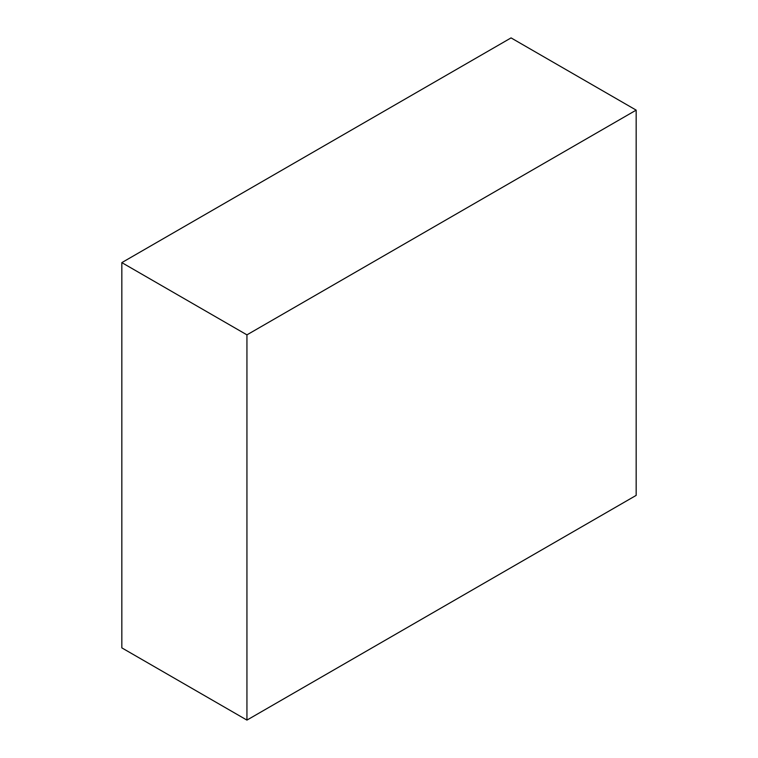 <?xml version="1.0" encoding="UTF-8"?>
<svg xmlns="http://www.w3.org/2000/svg" width="758" height="758" viewBox="0 0 758 758"><rect width="100%" height="100%" fill="white"/><g stroke="black" fill="none" stroke-linecap="round" stroke-linejoin="round"><path stroke-width="1.14" d="M636.17 110.128L511.063 37.9L121.83 262.619L121.83 647.872L246.937 720.1L636.17 495.381L636.17 110.128L246.937 334.856L246.937 720.1M121.83 262.619L246.937 334.856"/></g></svg>
